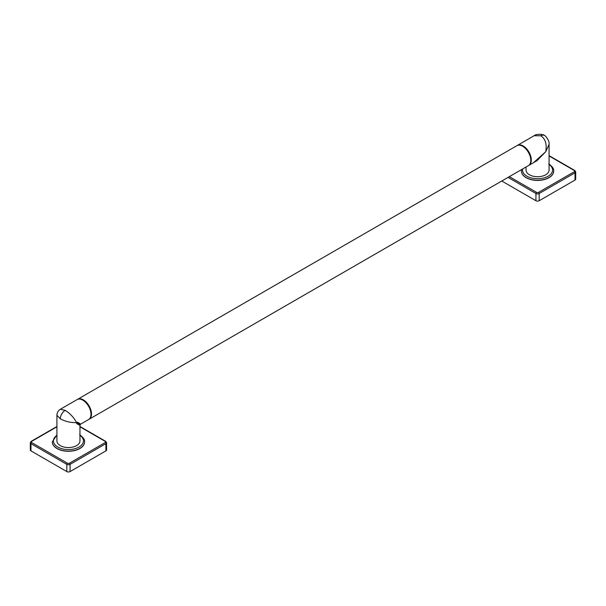 <?xml version="1.0" encoding="UTF-8"?>
<svg xmlns="http://www.w3.org/2000/svg" width="606" height="606" viewBox="0 0 606 606"><rect width="100%" height="100%" fill="white"/><g stroke="black" fill="none" stroke-linecap="round" stroke-linejoin="round"><path stroke-width="0.91" d="M553.687 171.051A16.127 9.31 180 0 1 553.687 171.127A16.127 9.31 180 0 1 543.733 179.724A16.127 9.31 180 0 1 526.159 177.709A16.127 9.31 180 0 1 521.433 171.127A16.127 9.31 180 0 1 521.433 171.051M501.776 181.012L535.931 200.73A2.303 1.333 180 0 0 539.188 200.73L575.026 180.043A2.303 1.333 180 0 0 575.7 179.103L575.7 171.877L574.836 170.513L549.081 155.644M533.507 162.688L545.703 151.75L549.081 144.387L549.081 170.074A11.522 6.651 180 0 1 541.969 176.217A11.522 6.651 180 0 1 529.417 174.77A11.522 6.651 180 0 1 526.046 170.074L526.046 166.998M517.145 145.546A11.522 6.651 60 0 1 517.403 145.387A11.522 6.651 60 0 1 523.16 145.955A11.522 6.651 60 0 1 530.689 156.106A11.522 6.651 60 0 1 528.917 165.34L536.992 160.681L545.703 151.75C547.044 144.175 545.415 138.842 540.817 135.767L534.106 135.744C536.408 133.494 543.961 134.312 544.271 135.418L544.271 135.418A6.908 3.992 120 0 0 540.817 135.767M88.855 419.397A11.522 6.651 -120 0 0 89.12 419.254A11.522 6.651 -120 0 0 90.885 410.027A11.522 6.651 -120 0 0 83.363 399.877A11.522 6.651 -120 0 0 77.598 399.301L516.88 145.69A11.522 6.651 60 0 1 522.637 146.258L522.902 146.41A11.15 6.439 60 0 1 530.788 160.067A11.15 6.439 60 0 1 530.78 160.211M522.902 146.41L522.637 146.258A11.522 6.651 60 0 1 530.788 160.363A11.522 6.651 60 0 1 528.402 165.635L89.12 419.254M76.583 423.526C80.977 426.109 80.977 425.798 76.583 422.594C70.826 422.814 65.395 421.556 60.297 418.837L56.919 415.231L56.919 440.918A11.522 6.651 180 0 0 60.297 445.615A11.522 6.651 180 0 0 72.849 447.061A11.522 6.651 180 0 0 79.954 440.918L79.954 425.2L80.53 424.215L88.597 419.557A11.522 6.651 -120 0 0 90.983 414.284A11.522 6.651 -120 0 0 82.84 400.18A11.522 6.651 -120 0 0 77.083 399.604L60.38 409.247L65.183 410.368C69.993 413.33 73.788 417.405 76.583 422.594C81.552 424.798 81.818 424.647 77.394 422.132M90.983 414.133A11.15 6.439 -120 0 0 90.983 413.981A11.15 6.439 -120 0 0 83.098 400.324M56.919 415.231L56.919 415.231C57.009 412.625 58.161 410.633 60.373 409.247M84.567 441.895A16.127 9.31 180 0 1 84.567 441.971A16.127 9.31 180 0 1 74.614 450.569A16.127 9.31 180 0 1 57.04 448.554A16.127 9.31 180 0 1 52.313 441.971A16.127 9.31 180 0 1 52.313 441.895M56.919 426.798L31.626 441.403A1.379 0.795 0 0 0 31.626 442.531A0.924 0.53 120 0 0 30.974 443.66L30.974 450.887A2.303 1.333 180 0 1 30.3 449.947L30.3 442.721A2.303 1.333 0 0 0 30.974 443.66L66.811 464.355A2.303 1.333 0 0 0 70.069 464.355L105.906 443.66A2.303 1.333 0 0 0 106.58 442.721L105.717 441.357L79.954 426.488M30.974 450.887L66.811 471.574A2.303 1.333 180 0 0 70.069 471.574L105.906 450.887A2.303 1.333 180 0 0 106.58 449.947L106.58 442.721M521.599 169.566L521.433 170.975A16.127 9.31 0 0 0 526.159 177.558A16.127 9.31 0 0 0 543.733 179.573A16.127 9.31 0 0 0 553.687 170.975L553.687 171.127M509.335 176.649L536.583 192.375A1.379 0.795 0 0 0 538.537 192.375L574.374 171.687A1.379 0.795 0 0 0 574.374 170.559L549.081 155.954M508.033 177.399L535.931 193.503A2.303 1.333 0 0 0 539.188 193.503L575.026 172.816A2.303 1.333 0 0 0 575.7 171.877M536.583 192.375A0.924 0.53 120 0 0 535.931 193.503L535.931 200.73M538.537 192.375A0.924 0.53 60 0 1 539.188 193.503L539.188 200.73M574.374 171.687A0.924 0.53 60 0 1 575.026 172.816L575.026 180.043M574.374 170.559A0.924 0.53 -60 0 1 574.836 170.513M522.667 168.945A15.021 8.673 0 0 0 526.94 176.202A15.021 8.673 0 0 0 547.703 176.467A15.021 8.673 0 0 0 549.081 164.506M56.919 435.35A15.021 8.673 0 0 0 57.82 447.046A15.021 8.673 0 0 0 78.575 447.311A15.021 8.673 0 0 0 79.954 435.35M56.919 434.934L52.313 441.819A16.127 9.31 0 0 0 57.04 448.402A16.127 9.31 0 0 0 74.614 450.417A16.127 9.31 0 0 0 84.567 441.819C85.014 439.842 83.363 437.479 79.613 434.729M31.626 442.531L67.463 463.226A1.379 0.795 0 0 0 69.417 463.226L105.255 442.531A1.379 0.795 0 0 0 105.255 441.403L79.954 426.798M31.626 441.403A0.924 0.53 -120 0 0 31.164 441.357L30.3 442.721M67.463 463.226A0.924 0.53 120 0 0 66.811 464.355L66.811 471.574M69.417 463.226A0.924 0.53 60 0 1 70.069 464.355L70.069 471.574M105.255 442.531A0.924 0.53 60 0 1 105.906 443.66L105.906 450.887M105.255 441.403A0.924 0.53 -60 0 1 105.717 441.357M60.297 418.837A6.908 3.992 -60 0 1 65.183 410.368M553.687 170.975C554.142 168.998 552.49 166.635 548.733 163.885M517.403 145.387L534.106 135.744M549.081 144.387C549.763 141.206 545.703 135.426 544.271 135.418L544.271 135.418M56.919 426.488L31.164 441.357"/></g></svg>
